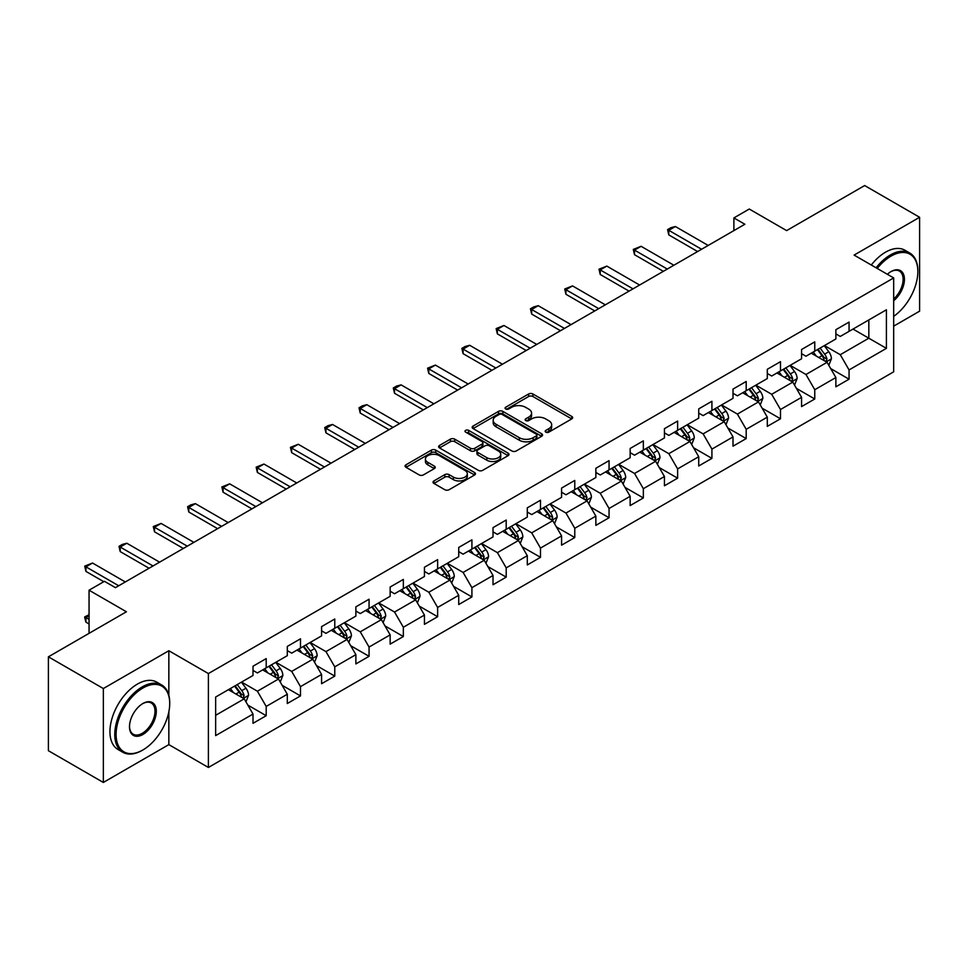 <?xml version="1.0" encoding="UTF-8"?>
<svg xmlns="http://www.w3.org/2000/svg" width="968" height="968" viewBox="0 0 968 968"><rect width="100%" height="100%" fill="white"/><g stroke="black" fill="none" stroke-linecap="round" stroke-linejoin="round"><path stroke-width="1.45" d="M545.819 432.139A2.13 1.234 0 0 0 548.844 432.139L571.761 418.902A3.049 1.767 0 0 0 572.657 417.656A3.049 1.767 0 0 0 571.761 416.409L532.932 394A3.049 1.767 0 0 0 528.613 394L505.695 407.226A2.13 1.234 0 0 0 505.066 408.097A2.13 1.234 0 0 0 505.695 408.968A2.13 1.234 0 0 0 508.72 408.968L511.685 407.262A9.765 5.639 0 0 1 525.491 407.262L528.722 409.125A9.765 5.639 0 0 1 531.577 413.118A9.765 5.639 0 0 1 528.722 417.099L525.757 418.817A2.13 1.234 0 0 0 525.128 419.689A2.13 1.234 0 0 0 525.757 420.56A2.13 1.234 0 0 0 528.782 420.56L531.747 418.841A9.765 5.639 0 0 1 545.553 418.841L548.783 420.717A9.765 5.639 0 0 1 551.651 424.698A9.765 5.639 0 0 1 548.783 428.679L545.819 430.397A2.13 1.234 0 0 0 545.19 431.268A2.13 1.234 0 0 0 545.819 432.139L545.819 430.397M433.906 480.927A3.049 1.767 0 0 0 433.023 482.173A3.049 1.767 0 0 0 433.906 483.419L444.808 489.711A3.049 1.767 0 0 0 449.116 489.711L474.574 475.01A3.049 1.767 0 0 0 475.469 473.776A3.049 1.767 0 0 0 474.574 472.529L435.745 450.108A3.049 1.767 0 0 0 431.425 450.108L405.979 464.797A3.049 1.767 0 0 0 405.084 466.044A3.049 1.767 0 0 0 405.979 467.29L419.132 474.889A3.049 1.767 0 0 0 423.452 474.889L434.342 468.597A3.049 1.767 0 0 0 435.237 467.35A3.049 1.767 0 0 0 434.342 466.104L427.82 462.341A8.155 4.707 0 0 1 425.424 459.014A8.155 4.707 0 0 1 430.47 454.657A8.155 4.707 0 0 1 439.363 455.674L464.918 470.436A8.155 4.707 0 0 1 467.314 473.776A8.155 4.707 0 0 1 462.268 478.119A8.155 4.707 0 0 1 453.375 477.103L449.116 474.647A3.049 1.767 0 0 0 444.808 474.647L433.906 480.927L433.906 483.419M893.67 326.156L919.6 311.176L919.6 217.28L864.654 185.553L786.633 230.602L749.268 209.04L733.889 217.921L744.876 224.261L115.434 587.661L104.447 581.32L89.056 590.202L89.056 633.35M168.843 695.302L168.843 650.726L103.346 688.538L48.4 656.824L126.421 611.776L89.056 590.202M168.843 650.726L208.398 673.571L893.67 277.937L893.67 371.833L208.398 767.467L208.398 673.571M919.6 217.28L854.103 255.092L893.67 277.937M511.89 450.979A3.049 1.767 0 0 0 516.21 450.979L541.669 436.278A3.049 1.767 0 0 0 542.564 435.031A3.049 1.767 0 0 0 541.669 433.785L502.84 411.376A3.049 1.767 0 0 0 498.52 411.376L473.062 426.065A3.049 1.767 0 0 0 472.166 427.311A3.049 1.767 0 0 0 473.062 428.558L511.89 450.979M466.479 432.599A2.13 1.234 0 0 1 468.645 432.902L468.645 430.361L508.115 453.157A3.049 1.767 0 0 1 509.011 454.403A3.049 1.767 0 0 1 508.115 455.65L482.669 470.339A3.049 1.767 0 0 1 478.349 470.339L439.52 447.93L450.41 441.686L450.41 439.145L439.52 445.437A3.049 1.767 0 0 0 438.625 446.684A3.049 1.767 0 0 0 439.52 447.93L439.52 445.437M450.41 441.686A3.049 1.767 0 0 1 454.73 441.686L454.73 439.145A3.049 1.767 0 0 0 450.41 439.145M454.73 439.145L470.472 448.232A3.049 1.767 0 0 0 474.792 448.232L482.016 444.07A3.049 1.767 0 0 0 482.911 442.824A3.049 1.767 0 0 0 482.016 441.577L465.62 432.103A2.13 1.234 0 0 1 465.003 431.232A2.13 1.234 0 0 1 466.31 430.094A2.13 1.234 0 0 1 468.645 430.361M103.346 688.538L103.346 782.446L48.4 750.72L48.4 656.824M247.844 705.103L266.2 715.703L266.2 706.434L287.302 694.25L287.302 703.518L300.491 695.907L300.491 686.639L321.582 674.454L321.582 683.723L334.771 676.112L334.771 666.843L355.873 654.658L355.873 663.927L369.062 656.316L369.062 647.048L390.152 634.875L390.152 644.131L403.341 636.52L403.341 627.252L424.444 615.079L424.444 624.336L437.633 616.725L437.633 607.456L458.723 595.284L458.723 604.54L471.912 596.929L471.912 587.673L493.014 575.488L493.014 584.745L506.204 577.134L506.204 567.877L527.294 555.692L527.294 564.949L540.483 557.338L540.483 548.082L561.585 535.897L561.585 545.165L574.774 537.543L574.774 528.286L595.865 516.101L595.865 525.37L609.053 517.747L609.053 508.49L630.156 496.306L630.156 505.574L643.345 497.963L643.345 488.695L664.435 476.51L664.435 485.779L677.624 478.168L677.624 468.899L698.727 456.714L698.727 465.983L711.916 458.372L711.916 449.104L733.006 436.931L733.006 446.188L746.195 438.577L746.195 429.308L767.297 417.135L767.297 426.392L780.486 418.781L780.486 409.512L801.577 397.34L801.577 406.596L814.766 398.985L814.766 389.717L835.868 377.544L835.868 386.801L849.057 379.19L849.057 369.933L886.41 348.359L886.41 309.784L868.828 319.936L868.828 338.207L886.41 348.359M266.2 715.703L253.011 723.314L253.011 714.045L215.646 735.62L215.646 697.045L253.011 675.47L253.011 666.214L266.2 658.603L266.2 667.86L287.302 655.675L287.302 646.418L300.491 638.807L300.491 648.064L321.582 635.879L321.582 626.623L334.771 619.012L334.771 628.268L355.873 616.096L355.873 606.827L369.062 599.216L369.062 608.473L390.152 596.3L390.152 587.031L403.341 579.421L403.341 588.677L424.444 576.505L424.444 567.236L437.633 559.625L437.633 568.894L458.723 556.709L458.723 547.44L471.912 539.829L471.912 549.098L493.014 536.913L493.014 527.645L506.204 520.034L506.204 529.302L527.294 517.118L527.294 507.849L540.483 500.238L540.483 509.507L561.585 497.322L561.585 488.066L574.774 480.443L574.774 489.711L595.865 477.526L595.865 468.27L609.053 460.647L609.053 469.916L630.156 457.731L630.156 448.474L643.345 440.863L643.345 450.12L664.435 437.935L664.435 428.679L677.624 421.068L677.624 430.324L698.727 418.14L698.727 408.883L711.916 401.272L711.916 410.529L733.006 398.356L733.006 389.088L746.195 381.477L746.195 390.733L767.297 378.561L767.297 369.292L780.486 361.681L780.486 370.938L801.577 358.765L801.577 349.496L814.766 341.885L814.766 351.154L835.868 338.969L835.868 329.701L849.057 322.09L849.057 331.358L886.41 309.784M262.679 669.892L278.506 679.028L257.403 691.212L241.589 682.077M253.011 670.4L257.403 672.941L266.2 667.86M257.403 691.212L266.2 706.434M278.506 679.028L287.302 694.25M296.97 650.097L312.797 659.232L291.695 671.417L275.868 662.281M287.302 650.605L291.695 653.146L300.491 648.064M291.695 671.417L300.491 686.639M312.797 659.232L321.582 674.454M331.25 630.301L347.076 639.437L325.974 651.621L310.159 642.486M321.582 630.809L325.974 633.35L334.771 628.268M325.974 651.621L334.771 666.843M347.076 639.437L355.873 654.658M365.541 610.505L381.368 619.641L360.265 631.826L344.439 622.69M355.873 611.014L360.265 613.555L369.062 608.473M360.265 631.826L369.062 647.048M381.368 619.641L390.152 634.875M399.82 590.71L415.647 599.845L394.545 612.03L378.73 602.895M390.152 591.218L394.545 593.759L403.341 588.677M394.545 612.03L403.341 627.252M415.647 599.845L424.444 615.079M434.112 570.914L449.939 580.05L428.836 592.235L413.009 583.099M424.444 571.423L428.836 573.964L437.633 568.894M428.836 592.235L437.633 607.456M449.939 580.05L458.723 595.284M468.391 551.119L484.218 560.254L463.115 572.439L447.301 563.303M458.723 551.627L463.115 554.168L471.912 549.098M463.115 572.439L471.912 587.673M484.218 560.254L493.014 575.488M502.682 531.323L518.509 540.471L497.407 552.643L481.58 543.508M493.014 531.831L497.407 534.372L506.204 529.302M497.407 552.643L506.204 567.877M518.509 540.471L527.294 555.692M536.962 511.54L552.788 520.675L531.686 532.848L515.871 523.712M527.294 512.048L531.686 514.577L540.483 509.507M531.686 532.848L540.483 548.082M552.788 520.675L561.585 535.897M571.253 491.744L587.08 500.879L565.977 513.052L550.151 503.917M561.585 492.252L565.977 494.781L574.774 489.711M565.977 513.052L574.774 528.286M587.08 500.879L595.865 516.101M605.532 471.948L621.359 481.084L600.257 493.269L584.442 484.121M595.865 472.457L600.257 474.986L609.053 469.916M600.257 493.269L609.053 508.49M621.359 481.084L630.156 496.306M639.824 452.153L655.651 461.288L634.548 473.473L618.721 464.337M630.156 452.661L634.548 455.202L643.345 450.12M634.548 473.473L643.345 488.695M655.651 461.288L664.435 476.51M674.103 432.357L689.93 441.493L668.827 453.677L653.013 444.542M664.435 432.865L668.827 435.406L677.624 430.324M668.827 453.677L677.624 468.899M689.93 441.493L698.727 456.714M708.394 412.562L724.221 421.697L703.119 433.882L687.292 424.746M698.727 413.07L703.119 415.611L711.916 410.529M703.119 433.882L711.916 449.104M724.221 421.697L733.006 436.931M742.674 392.766L758.501 401.901L737.398 414.086L721.583 404.951M733.006 393.274L737.398 395.815L746.195 390.733M737.398 414.086L746.195 429.308M758.501 401.901L767.297 417.135M776.965 372.97L792.792 382.106L771.69 394.291L755.863 385.155M767.297 373.479L771.69 376.02L780.486 370.938M771.69 394.291L780.486 409.512M792.792 382.106L801.577 397.34M811.245 353.175L827.071 362.31L805.969 374.495L790.154 365.359M801.577 353.683L805.969 356.224L814.766 351.154M805.969 374.495L814.766 389.717M827.071 362.31L835.868 377.544M853.002 329.072L868.828 338.207L840.26 354.699L824.433 345.564M835.868 333.887L840.26 336.428L849.057 331.358M840.26 354.699L849.057 369.933M103.346 782.446L168.843 744.622L208.398 767.467M733.889 217.921L733.889 230.602M215.646 715.316L244.226 698.823L228.4 689.688M244.226 698.823L253.011 714.045M830.701 368.59L849.057 379.19M796.41 388.386L814.766 398.985M762.131 408.181L780.486 418.781M727.839 427.977L746.195 438.577M693.56 447.773L711.916 458.372M659.269 467.568L677.624 478.168M624.989 487.364L643.345 497.963M590.698 507.159L609.053 517.747M556.418 526.955L574.774 537.543M522.127 546.751L540.483 557.338M487.848 566.546L506.204 577.134M453.556 586.33L471.912 596.929M419.277 606.125L437.633 616.725M384.986 625.921L403.341 636.52M350.706 645.716L369.062 656.316M316.415 665.512L334.771 676.112M282.136 685.308L300.491 695.907M168.843 744.622L168.843 711.891M546.678 432.442L548.783 431.22A9.765 5.639 0 0 0 551.651 427.239L551.651 424.698M531.577 413.118L531.577 415.647A9.765 5.639 0 0 1 528.722 419.64L526.616 420.862M571.725 418.926L532.932 396.529A3.049 1.767 0 0 0 528.613 396.529L506.542 409.27M541.62 436.302L502.84 413.905A3.049 1.767 0 0 0 498.52 413.905L473.11 428.582M536.272 435.902A2.13 1.234 0 0 0 536.901 435.031A2.13 1.234 0 0 0 536.272 434.16L502.186 414.486A2.13 1.234 0 0 0 499.173 414.486L496.039 416.288A9.765 5.639 0 0 0 493.184 420.281A9.765 5.639 0 0 0 496.039 424.262L519.344 437.717A9.765 5.639 0 0 0 533.15 437.717L536.272 435.902L536.272 438.444A2.13 1.234 0 0 0 536.901 437.572L536.901 435.031M493.184 420.281L493.184 422.81A9.765 5.639 0 0 0 496.039 426.803L496.039 424.262M536.272 438.444L533.15 440.246A9.765 5.639 0 0 1 519.344 440.246L496.039 426.803M454.73 441.686L470.472 450.773A3.049 1.767 0 0 0 474.792 450.773L482.016 446.599A3.049 1.767 0 0 0 482.911 445.353L482.911 442.824M468.645 432.902L508.079 455.674M486.819 457.67A8.155 4.707 0 0 0 495.713 458.699A8.155 4.707 0 0 0 500.746 454.343A8.155 4.707 0 0 0 498.363 451.003L489.348 445.812A3.049 1.767 0 0 0 485.041 445.812L477.817 449.975A3.049 1.767 0 0 0 476.921 451.221A3.049 1.767 0 0 0 477.817 452.467L486.819 457.67L486.819 460.211A8.155 4.707 0 0 0 495.713 461.228A8.155 4.707 0 0 0 500.746 456.872L500.746 454.343M476.921 451.221L476.921 453.762A3.049 1.767 0 0 0 477.817 455.008L477.817 452.467M486.819 460.211L477.817 455.008M467.314 473.776L467.314 476.304A8.155 4.707 0 0 1 462.268 480.66A8.155 4.707 0 0 1 453.375 479.644L449.116 477.176A3.049 1.767 0 0 0 444.808 477.176L433.954 483.443M425.424 459.014L425.424 461.542A8.155 4.707 0 0 0 427.82 464.882L427.82 462.341M434.305 468.621L427.82 464.882M474.538 475.034L435.745 452.649A3.049 1.767 0 0 0 431.425 452.649L406.015 467.314M828.814 365.323L831.427 358.741A8.24 4.755 -120 0 0 828.802 351.723L824.264 345.673M816.351 356.127L813.265 352.013M825.801 361.584L826.975 359.092A8.24 4.755 -120 0 0 824.615 354.131L820.09 348.081M818.02 349.266L823.054 355.982A4.199 2.42 60 0 1 823.816 357.265L826.975 359.092M817.452 349.605L821.977 355.655A8.24 4.755 60 0 1 824.337 360.604M701.582 249.26L668.791 230.323L668.791 234.897L667.581 229.634L670.872 227.722L675.386 226.524L708.177 245.448M697.625 251.547L668.791 234.897M675.386 226.524L668.791 230.323L667.581 229.634M893.67 316.354A37.921 21.889 120 0 0 917.845 271.584A37.921 21.889 120 0 0 891.032 256.109A37.921 21.889 120 0 0 877.25 268.463M876.113 267.797A38.853 22.433 -60 0 1 890.366 254.971A38.853 22.433 -60 0 1 909.799 253.047A38.853 22.433 -60 0 1 917.845 270.834A38.853 22.433 -60 0 1 917.845 271.209M887.366 274.295A18.961 10.95 -60 0 1 891.032 271.584L891.032 271.584A18.961 10.95 -60 0 1 904.366 277.84A18.961 10.95 -60 0 1 893.67 300.721M871.285 265.014A38.853 22.433 -60 0 1 885.538 252.176A38.853 22.433 -60 0 1 904.959 250.252L909.799 253.047M893.67 299.003A18.029 10.406 120 0 0 902.684 283.394A18.029 10.406 120 0 0 899.381 271.076A18.029 10.406 120 0 0 890.693 271.79M142.248 750.333L142.901 749.958A37.921 21.889 120 0 0 169.715 703.518A37.921 21.889 120 0 0 142.901 688.03A37.921 21.889 120 0 0 116.087 734.482A37.921 21.889 120 0 0 142.901 749.958L142.248 750.333A38.853 22.433 -60 0 1 122.815 752.257A38.853 22.433 -60 0 1 116.862 721.124A38.853 22.433 -60 0 1 142.248 686.893A38.853 22.433 -60 0 1 161.668 684.969A38.853 22.433 -60 0 1 169.715 702.756A38.853 22.433 -60 0 1 169.715 703.143M142.901 734.482A18.961 10.95 -60 0 1 129.494 726.738A18.961 10.95 -60 0 1 142.901 703.518L142.901 703.518A18.961 10.95 -60 0 1 156.308 711.25A18.961 10.95 -60 0 1 142.901 734.482M129.506 726.351A18.029 10.406 120 0 0 133.233 734.228A18.029 10.406 120 0 0 142.248 733.333A18.029 10.406 120 0 0 154.021 717.445A18.029 10.406 120 0 0 151.262 702.998A18.029 10.406 120 0 0 142.574 703.712M122.815 752.257L117.987 749.474A38.853 22.433 -60 0 1 112.034 718.341A38.853 22.433 -60 0 1 137.408 684.098A38.853 22.433 -60 0 1 156.84 682.174L161.668 684.969M794.522 385.119L797.136 378.536A8.24 4.755 -120 0 0 794.51 371.518L789.973 365.456M782.071 375.923L778.986 371.809M791.509 381.368L792.695 378.887A8.24 4.755 -120 0 0 790.336 373.926L785.798 367.876M783.729 369.062L788.763 375.778A4.199 2.42 60 0 1 789.525 377.06L792.695 378.887M783.16 369.401L787.698 375.451A8.24 4.755 60 0 1 790.057 380.4M760.243 404.914L762.857 398.32A8.24 4.755 -120 0 0 760.231 391.314L755.693 385.252M747.78 395.718L744.695 391.604M757.23 401.163L758.404 398.671A8.24 4.755 -120 0 0 756.044 393.722L751.519 387.672M749.45 388.858L754.483 395.573A4.199 2.42 60 0 1 755.246 396.856L758.404 398.671M748.881 389.184L753.406 395.246A8.24 4.755 60 0 1 755.766 400.195M667.291 269.056L634.5 250.119L634.5 254.693L633.29 249.417L641.094 246.308L673.885 265.244M663.334 271.33L634.5 254.693M641.094 246.308L634.5 250.119L633.29 249.417M633.011 288.851L600.221 269.915L600.221 274.488L599.01 269.213L606.815 266.103L639.606 285.04M629.055 291.126L600.221 274.488M606.815 266.103L600.221 269.915L599.01 269.213M725.952 424.71L728.565 418.115A8.24 4.755 -120 0 0 725.94 411.11L721.402 405.048M713.501 415.514L710.415 411.4M722.939 420.959L724.125 418.466A8.24 4.755 -120 0 0 721.765 413.517L717.227 407.467M715.158 408.653L720.192 415.369A4.199 2.42 60 0 1 720.954 416.639L724.125 418.466M714.59 408.98L719.127 415.042A8.24 4.755 60 0 1 721.487 419.991M691.672 444.506L694.286 437.911A8.24 4.755 -120 0 0 691.66 430.905L687.123 424.843M679.209 435.298L676.124 431.184M688.659 440.755L689.833 438.262A8.24 4.755 -120 0 0 687.474 433.313L682.948 427.251M680.879 428.449L685.913 435.164A4.199 2.42 60 0 1 686.675 436.435L689.833 438.262M680.31 428.776L684.836 434.838A8.24 4.755 60 0 1 687.195 439.787M657.381 464.289L659.995 457.707A8.24 4.755 -120 0 0 657.369 450.701L652.831 444.639M644.93 455.093L641.845 450.979M654.368 460.55L655.554 458.058A8.24 4.755 -120 0 0 653.194 453.109L648.657 447.047M646.588 448.244L651.621 454.96A4.199 2.42 60 0 1 652.384 456.231L655.554 458.058M646.019 448.571L650.556 454.633A8.24 4.755 60 0 1 652.916 459.582M598.72 308.635L565.929 289.71L565.929 294.272L564.719 289.008L572.524 285.899L605.315 304.835M594.763 310.922L565.929 294.272M572.524 285.899L565.929 289.71L564.719 289.008M564.441 328.43L531.65 309.506L531.65 314.068L530.44 308.804L533.731 306.904L538.244 305.694L571.035 324.631M560.484 330.717L531.65 314.068M538.244 305.694L531.65 309.506L530.44 308.804M530.149 348.226L497.358 329.301L497.358 333.863L496.148 328.6L503.953 325.49L536.744 344.426M526.193 350.513L497.358 333.863M503.953 325.49L497.358 329.301L496.148 328.6M495.87 368.021L463.079 349.097L463.079 353.659L461.869 348.395L465.16 346.496L469.674 345.286L502.465 364.222M491.913 370.308L463.079 353.659M469.674 345.286L463.079 349.097L461.869 348.395M461.579 387.817L428.788 368.893L428.788 373.454L427.578 368.191L435.382 365.081L468.173 384.018M457.622 390.104L428.788 373.454M435.382 365.081L428.788 368.893L427.578 368.191M427.299 407.613L394.508 388.676L394.508 393.25L393.298 387.986L396.59 386.075L401.103 384.877L433.894 403.801M423.343 409.9L394.508 393.25M401.103 384.877L394.508 388.676L393.298 387.986M393.008 427.408L360.217 408.472L360.217 413.046L359.007 407.782L362.31 405.87L366.811 404.672L399.602 423.597M389.051 429.695L360.217 413.046M366.811 404.672L360.217 408.472L359.007 407.782M358.729 447.204L325.938 428.267L325.938 432.841L324.728 427.578L328.019 425.666L332.532 424.468L365.323 443.392M354.772 449.491L325.938 432.841M332.532 424.468L325.938 428.267L324.728 427.578M324.437 466.999L291.646 448.063L291.646 452.637L290.436 447.361L298.241 444.264L331.032 463.188M320.481 469.286L291.646 452.637M298.241 444.264L291.646 448.063L290.436 447.361M290.158 486.795L257.367 467.859L257.367 472.432L256.157 467.157L263.962 464.047L296.752 482.984M286.201 489.07L257.367 472.432M263.962 464.047L257.367 467.859L256.157 467.157M255.867 506.591L223.076 487.654L223.076 492.228L221.866 486.952L229.67 483.843L262.461 502.779M251.91 508.865L223.076 492.228M229.67 483.843L223.076 487.654L221.866 486.952M221.587 526.374L188.796 507.45L188.796 512.011L187.586 506.748L190.877 504.848L195.391 503.638L228.182 522.575M217.631 528.661L188.796 512.011M195.391 503.638L188.796 507.45L187.586 506.748M187.296 546.17L154.505 527.245L154.505 531.807L153.295 526.544L161.099 523.434L193.89 542.37M183.339 548.457L154.505 531.807M161.099 523.434L154.505 527.245L153.295 526.544M153.017 565.965L120.226 547.041L120.226 551.603L119.016 546.339L122.307 544.439L126.82 543.229L159.611 562.166M149.06 568.252L120.226 551.603M126.82 543.229L120.226 547.041L119.016 546.339M623.102 484.085L625.715 477.502A8.24 4.755 -120 0 0 623.09 470.484L618.552 464.434M610.639 474.889L607.553 470.775M620.089 480.346L621.262 477.853A8.24 4.755 -120 0 0 618.903 472.904L614.377 466.842M612.308 468.04L617.342 474.756A4.199 2.42 60 0 1 618.104 476.026L621.262 477.853M611.74 468.367L616.265 474.429A8.24 4.755 60 0 1 618.625 479.378M588.81 503.88L591.424 497.298A8.24 4.755 -120 0 0 588.798 490.28L584.261 484.23M576.359 494.684L573.274 490.57M585.797 500.141L586.983 497.649A8.24 4.755 -120 0 0 584.624 492.7L580.086 486.638M578.017 487.836L583.051 494.551A4.199 2.42 60 0 1 583.813 495.822L586.983 497.649M577.448 488.162L581.986 494.212A8.24 4.755 60 0 1 584.345 499.173M554.531 523.676L557.144 517.094A8.24 4.755 -120 0 0 554.519 510.075L549.981 504.026M542.068 514.48L538.982 510.366M551.518 519.937L552.692 517.444A8.24 4.755 -120 0 0 550.332 512.483L545.807 506.433M543.738 507.619L548.771 514.347A4.199 2.42 60 0 1 549.534 515.617L552.692 517.444M543.169 507.958L547.694 514.008A8.24 4.755 60 0 1 550.054 518.969M520.24 543.471L522.853 536.889A8.24 4.755 -120 0 0 520.227 529.871L515.69 523.821M507.789 534.275L504.703 530.161M517.227 539.733L518.412 537.24A8.24 4.755 -120 0 0 516.053 532.279L511.515 526.229M509.446 527.415L514.48 534.142A4.199 2.42 60 0 1 515.242 535.413L518.412 537.24M508.878 527.754L513.415 533.804A8.24 4.755 60 0 1 515.775 538.765M485.96 563.267L488.574 556.685A8.24 4.755 -120 0 0 485.936 549.667L481.411 543.617M473.497 554.071L470.412 549.957M482.947 559.528L484.121 557.036A8.24 4.755 -120 0 0 481.761 552.075L477.236 546.025M475.167 547.21L480.201 553.926A4.199 2.42 60 0 1 480.963 555.208L484.121 557.036M474.598 547.549L479.124 553.599A8.24 4.755 60 0 1 481.483 558.56M451.669 583.063L454.282 576.48A8.24 4.755 -120 0 0 451.657 569.462L447.119 563.412M439.218 573.867L436.132 569.753M448.656 579.324L449.842 576.831A8.24 4.755 -120 0 0 447.482 571.87L442.945 565.82M440.876 567.006L445.909 573.721A4.199 2.42 60 0 1 446.671 575.004L449.842 576.831M440.307 567.345L444.844 573.395A8.24 4.755 60 0 1 447.204 578.344M417.389 602.858L420.003 596.276A8.24 4.755 -120 0 0 417.365 589.258L412.84 583.196M404.926 593.662L401.841 589.548M414.377 599.107L415.55 596.627A8.24 4.755 -120 0 0 413.191 591.666L408.653 585.616M406.596 586.802L411.63 593.517A4.199 2.42 60 0 1 412.392 594.8L415.55 596.627M406.028 587.14L410.553 593.19A8.24 4.755 60 0 1 412.912 598.139M383.098 622.654L385.712 616.059A8.24 4.755 -120 0 0 383.086 609.053L378.548 602.991M370.647 613.458L367.562 609.344M380.085 618.903L381.271 616.41A8.24 4.755 -120 0 0 378.911 611.461L374.374 605.411M372.305 606.597L377.339 613.313A4.199 2.42 60 0 1 378.101 614.595L381.271 616.41M371.736 606.924L376.274 612.986A8.24 4.755 60 0 1 378.633 617.935M348.819 642.45L351.432 635.855A8.24 4.755 -120 0 0 348.795 628.849L344.269 622.787M336.356 633.254L333.27 629.139M345.806 638.698L346.98 636.206A8.24 4.755 -120 0 0 344.62 631.257L340.083 625.195M338.026 626.393L343.059 633.108A4.199 2.42 60 0 1 343.821 634.379L346.98 636.206M337.457 626.72L341.982 632.782A8.24 4.755 60 0 1 344.342 637.73M314.527 662.245L317.141 655.651A8.24 4.755 -120 0 0 314.515 648.645L309.978 642.583M302.077 653.037L298.991 648.923M311.514 658.494L312.7 656.001A8.24 4.755 -120 0 0 310.341 651.053L305.803 644.99M303.734 646.188L308.768 652.904A4.199 2.42 60 0 1 309.53 654.174L312.7 656.001M303.166 646.515L307.703 652.577A8.24 4.755 60 0 1 310.062 657.526M280.248 682.029L282.862 675.446A8.24 4.755 -120 0 0 280.224 668.428L275.698 662.378M267.785 672.833L264.7 668.719M277.235 678.29L278.409 675.797A8.24 4.755 -120 0 0 276.049 670.848L271.512 664.786M269.455 665.984L274.488 672.7A4.199 2.42 60 0 1 275.251 673.97L278.409 675.797M268.886 666.311L273.412 672.373A8.24 4.755 60 0 1 275.771 677.322M245.957 701.824L248.57 695.242A8.24 4.755 -120 0 0 245.945 688.224L241.407 682.174M233.506 692.628L230.42 688.514M242.944 698.085L244.13 695.593A8.24 4.755 -120 0 0 241.77 690.644L237.233 684.582M235.163 685.78L240.197 692.495A4.199 2.42 60 0 1 240.959 693.766L244.13 695.593M234.595 686.106L239.132 692.156A8.24 4.755 60 0 1 241.492 697.117M89.056 615.781L85.934 617.584L89.056 619.387M85.934 622.158L84.724 617.657L84.724 616.894L85.934 617.584L85.934 622.158L89.056 623.961M84.724 616.894L89.056 614.704M118.725 585.761L85.934 566.837L85.934 571.398L84.724 566.135L92.529 563.025L125.32 581.962M103.782 581.707L85.934 571.398M92.529 563.025L85.934 566.837L84.724 566.135M548.783 431.22L548.783 428.679M525.757 420.56L525.757 418.817M528.722 419.64L528.722 417.099M505.695 408.968L505.695 407.226M528.613 396.529L528.613 394M532.932 396.529L532.932 394M571.761 418.902L571.761 416.409M473.062 428.558L473.062 426.065M498.52 413.905L498.52 411.376M502.84 413.905L502.84 411.376M541.669 436.278L541.669 433.785M519.344 440.246L519.344 437.717M533.15 440.246L533.15 437.717M470.472 450.773L470.472 448.232M474.792 450.773L474.792 448.232M482.016 446.599L482.016 444.07M508.115 455.65L508.115 453.157M444.808 477.176L444.808 474.647M449.116 477.176L449.116 474.647M453.375 479.644L453.375 477.103M434.342 468.597L434.342 466.104M405.979 467.29L405.979 464.797M431.425 452.649L431.425 450.108M435.745 452.649L435.745 450.108M474.574 475.01L474.574 472.529M826.261 361.851L831.367 358.898M824.615 354.131L828.802 351.723M818.759 357.519L821.977 355.655M791.969 381.634L797.087 378.694M790.336 373.926L794.51 371.518M784.479 377.314L787.698 375.451M757.69 401.43L762.796 398.489M756.044 393.722L760.231 391.314M750.188 397.11L753.406 395.246M723.399 421.225L728.517 418.273M721.765 413.517L725.94 411.11M715.909 416.893L719.127 415.042M689.119 441.021L694.225 438.068M687.474 433.313L691.66 430.905M681.617 436.689L684.836 434.838M654.828 460.816L659.946 457.864M653.194 453.109L657.369 450.701M647.338 456.485L650.556 454.633M620.548 480.612L625.655 477.66M618.903 472.904L623.09 470.484M613.046 476.28L616.265 474.429M586.257 500.408L591.375 497.455M584.624 492.7L588.798 490.28M578.767 496.076L581.986 494.212M551.978 520.203L557.084 517.251M550.332 512.483L554.519 510.075M544.476 515.871L547.694 514.008M517.686 539.999L522.805 537.046M516.053 532.279L520.227 529.871M510.196 535.667L513.415 533.804M483.407 559.794L488.513 556.842M481.761 552.075L485.936 549.667M475.905 555.463L479.124 553.599M449.116 579.59L454.234 576.638M447.482 571.87L451.657 569.462M441.626 575.258L444.844 573.395M414.836 599.374L419.943 596.433M413.191 591.666L417.365 589.258M407.334 595.054L410.553 593.19M380.545 619.169L385.663 616.229M378.911 611.461L383.086 609.053M373.055 614.849L376.274 612.986M346.266 638.965L351.372 636.012M344.62 631.257L348.795 628.849M338.764 634.633L341.982 632.782M311.974 658.76L317.093 655.808M310.341 651.053L314.515 648.645M304.484 654.428L307.703 652.577M277.695 678.556L282.801 675.604M276.049 670.848L280.224 668.428M270.193 674.224L273.412 672.373M243.404 698.351L248.522 695.399M241.77 690.644L245.945 688.224M235.914 694.02L239.132 692.156M917.845 271.584L917.845 270.834M169.715 703.518L169.715 702.756"/></g></svg>
